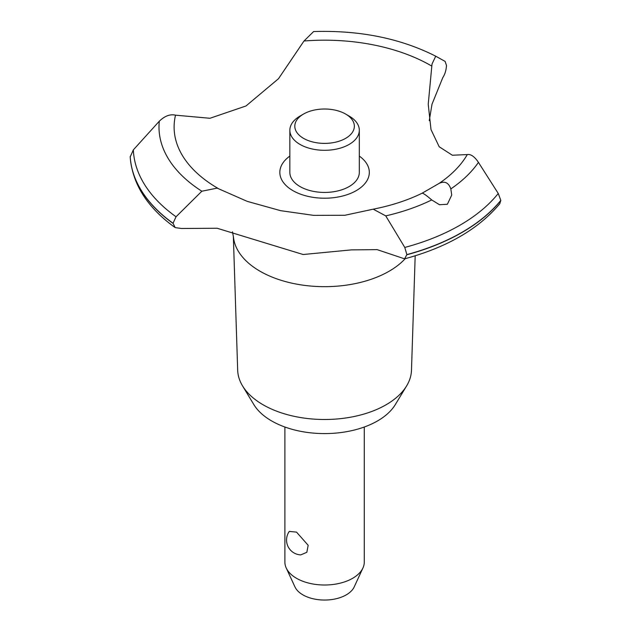 <?xml version="1.0" encoding="UTF-8"?>
<svg xmlns="http://www.w3.org/2000/svg" width="631" height="631" viewBox="0 0 631 631"><rect width="100%" height="100%" fill="white"/><g stroke="black" fill="none" stroke-linecap="round" stroke-linejoin="round"><path stroke-width="0.95" d="M415.182 255.8L411.483 370.255A86.92 50.18 180 0 1 406.64 385.864A86.92 50.18 180 0 1 263.119 404.802A86.92 50.18 180 0 1 242.525 385.864A86.92 50.18 180 0 1 237.682 370.255L233.344 236.16M406.64 385.864L395.314 404.589A74.915 43.255 180 0 1 271.606 420.916A74.915 43.255 180 0 1 253.851 404.589L242.525 385.864M405.197 258.686A91.29 52.704 180 0 1 389.13 271.227A91.29 52.704 180 0 1 260.027 271.227A91.29 52.704 180 0 1 233.446 237.043L232.492 231.814M500.809 200.358A194.49 112.286 180 0 1 462.105 232.255A194.49 112.286 180 0 1 406.869 254.601L404.613 258.844C447.008 247.36 478.732 228.982 499.799 203.703L500.809 200.358L498.253 193.472L478.44 162.372C474.559 156.591 470.844 153.996 467.303 154.579L452.364 155.234L439.2 146.771L431.012 129.607L428.228 104.265L432.006 64.078L435.721 56.191L445.123 61.412L446.488 65.521C446.18 70.27 444.95 74.292 442.804 77.589L432.006 104.21L429.261 120.663M435.721 56.191C400.448 38.349 359.749 30.13 313.623 31.55L303.992 40.999L278.508 78.701L245.995 105.969L209.957 118.273L175.521 115.173C170.141 113.943 164.738 115.954 159.312 121.191L133.338 149.878L130.199 156.93C132.4 184.126 147.386 207.686 175.158 227.602L173.044 223.24L176.041 216.764L201.849 191.225L217.151 188.125L247.218 201.368L280.661 210.675L313.654 215.368L344.881 215.274L373.244 209.176L385.754 215.889L404.779 247.439L406.869 254.601M404.613 258.844L377.149 249.639L351.396 249.884L303.148 254.514L217.151 228.256L181.444 228.485L175.158 227.602M500.809 200.524A194.49 112.286 180 0 1 462.105 232.413A194.49 112.286 180 0 1 406.869 254.758M447.371 204.263L439.444 204.712L431.722 199.94C426.469 195.421 423.275 193.173 422.139 193.196L439.137 183.384C444.737 180.781 448.633 182.627 450.826 188.921L451.733 195.034L447.371 204.263M284.889 427.013L284.889 562.095A39.69 22.913 0 0 0 286.229 567.995A39.69 22.913 0 0 0 296.515 578.296A39.69 22.913 0 0 0 334.88 584.227A39.69 22.913 0 0 0 362.935 567.995A39.69 22.913 0 0 0 364.276 562.095L364.276 427.013M289.298 531.405L296.515 532.114L308.165 545.279L306.847 552.291L300.742 554.894A14.884 14.884 0 0 1 289.298 531.405M362.935 567.995L354.212 586.901A30.667 17.7 180 0 1 332.537 599.442A30.667 17.7 180 0 1 302.896 594.867A30.667 17.7 180 0 1 294.953 586.901L286.229 567.995M345.63 114.045A29.767 17.187 0 0 0 303.527 114.045A29.767 17.187 0 0 0 303.535 138.355A29.767 17.187 0 0 0 345.63 138.355A29.767 17.187 0 0 0 345.63 114.045L349.14 116.072L345.63 114.045M349.14 116.072L349.14 116.072A34.729 20.05 180 0 1 359.315 130.246A34.729 20.05 180 0 1 337.869 148.774A34.729 20.05 180 0 1 300.025 144.428A34.729 20.05 180 0 1 289.85 130.246A34.729 20.05 180 0 1 300.025 116.072L303.527 114.045M359.315 130.246L359.315 172.381A34.729 20.05 180 0 1 337.869 190.909A34.729 20.05 180 0 1 300.025 186.555A34.729 20.05 180 0 1 289.85 172.381L289.85 130.246M373.244 209.176C391.433 205.588 407.744 200.256 422.163 193.189L422.139 193.196M218.878 188.89A150.47 86.873 180 0 1 218.184 188.488A150.47 86.873 180 0 1 175.521 115.173M303.992 40.999A150.47 86.873 180 0 1 430.981 65.632A150.47 86.873 180 0 1 431.675 66.034M467.303 154.579A150.47 86.873 180 0 1 439.137 183.384M359.315 156.094A44.738 25.832 180 0 1 356.215 190.649A44.738 25.832 180 0 1 294.622 191.564A44.738 25.832 180 0 1 289.85 156.094M173.044 223.398A194.49 112.286 180 0 1 130.191 156.677M173.044 223.24A194.49 112.286 180 0 1 130.191 156.52M431.722 199.94A165.574 95.596 180 0 1 385.754 215.889M498.253 193.472A191.296 110.441 180 0 1 459.849 225.267A191.296 110.441 180 0 1 404.779 247.439M478.44 162.372A165.574 95.596 180 0 1 450.818 188.914M176.041 216.764A191.296 110.441 180 0 1 133.338 149.878M201.849 191.225A165.574 95.596 180 0 1 159.312 121.184"/></g></svg>
